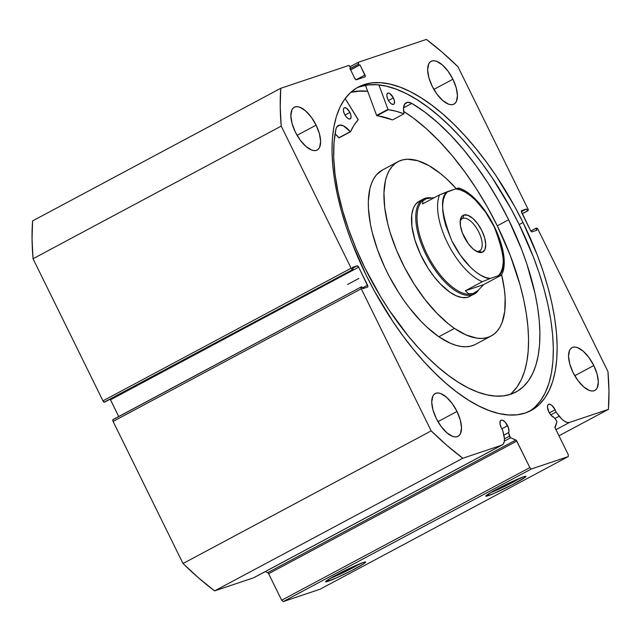 <?xml version="1.0" encoding="UTF-8"?>
<svg xmlns="http://www.w3.org/2000/svg" width="641" height="641" viewBox="0 0 641 641"><rect width="100%" height="100%" fill="white"/><g stroke="black" fill="none" stroke-linecap="round" stroke-linejoin="round"><path stroke-width="0.96" d="M521.494 210.665L521.598 210.609A1.795 0.801 -118.1 0 0 521.542 210.633A1.795 0.801 -118.1 0 0 521.622 212.475L530.484 230.496A1.795 0.801 -118.1 0 0 532.046 231.842L536.886 230.215L535.94 228.284L530.804 231.032L536.477 228.108A1.795 0.801 -118.1 0 1 538.039 229.462L607.956 371.556A267.714 119.45 -118.1 0 1 608.421 409.367L569.537 422.419L555.963 429.678L569.537 422.419A16.041 7.155 -118.1 0 1 559.24 416.217L556.051 412.091A7.363 3.285 -118.1 0 0 555.13 409.775L551.917 405.416L550.186 404.335L548.736 404.239L547.775 405.144L547.454 406.915L548.832 411.891A7.363 3.285 -118.1 0 0 553.952 417.387L556.3 420.432A1.434 0.641 -118.1 0 1 556.628 420.961A1.434 0.641 61.9 0 0 556.3 420.432L553.952 417.387L551.26 415.48L548.832 411.891A7.363 3.285 -118.1 0 1 548.512 404.335A7.363 3.285 -118.1 0 1 555.13 409.775L549.353 412.86L555.13 409.775A7.363 3.285 -118.1 0 1 556.051 412.091L550.763 414.911L556.051 412.091L561.973 419.262L564.745 421.409L567.333 422.491L569.537 422.419L608.421 409.367L608.95 391.122L607.956 371.556L538.039 229.462L536.477 228.108L535.94 228.284L536.886 230.215L532.046 231.842L530.484 230.496L521.285 211.266L521.598 210.609L526.437 208.99L527.391 210.913L527.928 210.737L527.904 208.87L457.986 66.776L442.17 52.185L426.385 39.413L358.487 62.209L358.511 64.076L359.064 65.198L359.986 64.885L365.306 76.239L364.993 76.888L356.388 79.78L354.826 78.426L349.842 68.291L350.763 67.986L350.21 66.856L348.648 65.51L280.75 88.298L280.221 106.55L281.215 126.109L351.14 268.21L352.342 269.532L353.231 269.38L352.286 267.449L357.125 265.823L358.688 267.177L367.886 286.399L367.573 287.056L362.734 288.682L361.78 286.751L361.244 286.928L361.268 288.795L431.185 430.896L447.001 445.487L462.794 458.251L501.671 445.199L503.313 443.981L504.251 441.713L504.427 438.572L502.616 430.031A7.363 3.285 -118.1 0 1 501.318 427.835A7.363 3.285 -118.1 0 1 500.99 420.28A7.363 3.285 -118.1 0 1 507.616 425.72L501.839 428.813L507.616 425.72A7.363 3.285 -118.1 0 1 508.593 432.611L503.89 435.127L508.593 432.611L510.276 437.531L516.358 440.423L529.851 467.601L531.405 468.956L568.295 456.568L568.279 454.701L555.074 427.811L556.845 422.243L556.628 420.961A1.434 0.641 -118.1 0 1 556.845 422.243L555.002 426.898A1.434 0.641 -118.1 0 0 555.226 428.18L568.279 454.701L568.295 456.568L531.405 468.956L283.234 601.587L320.123 589.199L568.295 456.568L320.123 589.199L283.234 601.587L281.671 600.232L283.234 601.587L531.405 468.956L529.851 467.601L516.798 441.08L268.619 573.711L281.671 600.232L529.851 467.601L281.671 600.232L268.619 573.711A1.434 0.641 61.9 0 0 267.698 572.661L268.619 573.711L516.798 441.08A1.434 0.641 -118.1 0 0 515.869 440.03L267.698 572.661L265.246 571.604L267.698 572.661L515.869 440.03L510.621 437.763A1.434 0.641 -118.1 0 1 509.483 436.152L504.443 438.845L509.483 436.152L508.593 432.611L508.962 431.369L508.449 427.755L505.284 422.235L502.672 420.28L501.222 420.184L500.26 421.089L500.044 423.997L501.318 427.835A7.363 3.285 -118.1 0 0 502.616 430.031L503.81 434.822A16.041 7.155 -118.1 0 1 502.167 444.99A16.041 7.155 -118.1 0 1 501.671 445.199L254.052 577.589M327.992 581.331A22.363 1.498 -26.2 0 1 325.58 581.659A22.363 1.498 -26.2 0 1 341.044 572.525A22.363 1.498 -26.2 0 1 363.287 562.469L365.61 561.957L363.399 563.992L351.58 570.594L336.285 577.958L325.676 581.844L327.888 579.809L339.706 573.206L363.287 562.469A22.363 1.498 -26.2 0 1 365.618 561.957A22.363 1.498 -26.2 0 1 351.548 570.61A22.363 1.498 -26.2 0 1 327.992 581.331L328.496 579.416L327.992 581.331M488.242 495.685A22.363 1.498 -26.2 0 1 485.83 496.014A22.363 1.498 -26.2 0 1 501.294 486.88A22.363 1.498 -26.2 0 1 523.537 476.824L525.852 476.311L525.131 477.321L511.83 484.949L493.25 493.746L485.926 496.198L490.301 492.833L499.956 487.569L523.537 476.824A22.363 1.498 -26.2 0 1 525.86 476.319A22.363 1.498 -26.2 0 1 511.79 484.965A22.363 1.498 -26.2 0 1 488.242 495.685L488.746 493.778L488.242 495.685M350.867 92.24A183.358 81.816 -118.1 0 1 367.694 91.278L356.292 91.23L350.867 92.24M365.618 85.67A189.552 84.58 61.9 0 0 364.376 85.541L365.618 85.67L376.612 115.42L387.957 109.355L378.927 84.933L387.957 109.355L376.612 115.42L365.618 85.67M529.065 411.506A183.358 81.816 61.9 0 0 519.186 224.55L523.016 222.507A183.358 81.816 -118.1 0 1 531.012 410.544A183.358 81.816 -118.1 0 1 366.155 275.165L351.901 242.635L346.084 226.377L341.212 210.344L337.342 194.672L334.498 179.528L332.719 165.049L332.014 151.38L332.391 138.648L333.857 126.974L336.381 116.478L339.946 107.255L344.529 99.395L350.066 92.977L356.516 88.057L363.816 84.684L371.892 82.897L380.666 82.705L390.065 84.115L399.976 87.104L410.328 91.655L421.001 97.72L431.906 105.244L442.931 114.146L453.972 124.346L464.925 135.748L475.678 148.239L486.134 161.692L496.198 175.987L514.723 206.546L523.016 222.507L537.27 255.038L543.087 271.287L547.959 287.328L551.829 302.993L554.673 318.136L556.452 332.615L557.157 346.284L556.781 359.016L555.322 370.69L552.79 381.187L549.225 390.409L544.65 398.269L539.105 404.687L532.655 409.607L525.356 412.98L517.279 414.767L508.505 414.959L499.115 413.557L489.195 410.56L478.843 406.009L468.17 399.944L457.265 392.42L446.24 383.518L435.199 373.318L424.246 361.917L413.493 349.433L403.037 335.972L392.981 321.678L374.448 291.126L366.155 275.165A183.358 81.816 -118.1 0 1 358.167 87.12A183.358 81.816 -118.1 0 1 523.016 222.507L519.186 224.55A183.358 81.816 61.9 0 0 356.276 88.202M452.923 79.236L433.885 89.403L452.923 79.236L456.224 87.809L457.442 95.605L456.392 101.446L455.054 103.337L453.235 104.427L451 104.691L448.452 104.114L442.763 100.533L437.05 94.243L432.17 86.198A24.254 10.825 -118.1 0 1 431.113 61.32A24.254 10.825 -118.1 0 1 452.923 79.236A24.254 10.825 -118.1 0 1 453.98 104.106A24.254 10.825 -118.1 0 1 432.17 86.198L428.869 77.625L427.651 69.821L428.701 63.988L430.047 62.097L431.866 60.999L434.093 60.743L436.649 61.32L442.33 64.901L448.043 71.191L452.923 79.236M316.117 125.155L297.079 135.331L316.117 125.155L319.418 133.729L320.636 141.533L319.587 147.366L318.248 149.257L316.43 150.355L314.202 150.619L311.646 150.034L305.965 146.46L300.244 140.171L295.365 132.126A24.254 10.825 -118.1 0 1 294.307 107.247A24.254 10.825 -118.1 0 1 316.117 125.155A24.254 10.825 -118.1 0 1 317.175 150.034A24.254 10.825 -118.1 0 1 295.365 132.126L292.072 123.545L290.854 115.749L291.903 109.907L293.241 108.025L295.06 106.927L297.288 106.662L299.844 107.247L305.525 110.821L311.238 117.111L316.117 125.155M593.806 365.546L574.769 375.714L593.806 365.546L597.108 374.12L598.325 381.916L597.268 387.757L595.93 389.648L594.111 390.746L591.883 391.002L589.327 390.425L583.647 386.844L577.934 380.554L573.054 372.509A24.254 10.825 -118.1 0 1 571.996 347.638A24.254 10.825 -118.1 0 1 593.806 365.546A24.254 10.825 -118.1 0 1 594.864 390.417A24.254 10.825 -118.1 0 1 573.054 372.509L569.753 363.936L568.535 356.132L569.585 350.298L570.923 348.408L572.742 347.31L574.977 347.053L577.525 347.63L583.214 351.212L588.927 357.502L593.806 365.546M457.001 411.466L437.963 421.642L457.001 411.466L460.302 420.039L461.52 427.843L460.47 433.677L459.132 435.568L457.313 436.665L455.078 436.93L452.53 436.345L446.841 432.771L441.128 426.481L436.249 418.437A24.254 10.825 -118.1 0 1 435.191 393.558A24.254 10.825 -118.1 0 1 457.001 411.466A24.254 10.825 -118.1 0 1 458.059 436.345A24.254 10.825 -118.1 0 1 436.249 418.437L432.947 409.855L431.738 402.059L432.787 396.218L434.125 394.335L435.944 393.237L438.172 392.973L440.728 393.558L446.408 397.132L452.121 403.421L457.001 411.466M521.494 210.673L526.437 208.99L521.341 211.706L526.437 208.99L527.391 210.913L522.215 213.685L527.928 210.737L522.255 213.765L527.976 210.713A1.795 0.801 -118.1 0 0 527.904 208.87L457.986 66.776A267.714 119.45 -118.1 0 0 426.385 39.413L358.487 62.209A1.795 0.801 -118.1 0 0 358.431 62.233A1.795 0.801 -118.1 0 0 358.511 64.076L350.002 68.619L358.511 64.076L359.064 65.198L350.555 69.749L359.986 64.885L350.627 69.893L359.986 64.885L364.969 75.021A1.795 0.801 -118.1 0 1 365.05 76.864A1.795 0.801 -118.1 0 1 364.993 76.888L356.388 79.78A1.795 0.801 -118.1 0 1 354.826 78.426L349.842 68.291L350.763 67.986L349.914 68.443L350.763 67.986L350.21 66.856A1.795 0.801 -118.1 0 0 348.648 65.51L280.75 88.298L32.579 220.929L32.05 239.181L33.044 258.74L102.961 400.841L104.171 402.163L353.231 269.38L352.286 267.449L357.125 265.823L352.662 268.21L357.125 265.823A1.795 0.801 -118.1 0 1 358.688 267.177L367.549 285.189L362.373 287.953L367.549 285.189A1.795 0.801 -118.1 0 1 367.63 287.032A1.795 0.801 -118.1 0 1 367.573 287.056L362.734 288.682L361.78 286.751L361.244 286.928A1.795 0.801 -118.1 0 0 361.187 286.952A1.795 0.801 -118.1 0 0 361.268 288.795L431.185 430.896L183.014 563.527L198.83 578.118L214.615 590.882L253.499 577.829L214.615 590.882L462.794 458.251L501.671 445.199L253.499 577.829A16.041 7.155 61.9 0 0 253.996 577.621L502.167 444.99M110.156 399.207L118.745 416.53L110.516 399.808L358.688 267.177L110.516 399.808A1.795 0.801 61.9 0 0 110.196 399.271M361.139 286.992L112.84 419.783L113.096 421.425L183.014 563.527L113.096 421.425L361.268 288.795L113.096 421.425A1.795 0.801 61.9 0 1 113.016 419.583L361.187 286.952M608.421 409.367L558.968 435.792L608.421 409.367M281.215 126.109L351.14 268.21L102.961 400.841L33.044 258.74L281.215 126.109A267.714 119.45 -118.1 0 1 280.75 88.298L32.579 220.929A267.714 119.45 61.9 0 0 33.044 258.74L281.215 126.109M353.231 269.38L104.523 402.187L353.231 269.38M364.969 75.021L356.084 79.772L364.969 75.021M351.14 268.21L102.961 400.841A1.795 0.801 61.9 0 0 104.523 402.187L352.694 269.557A1.795 0.801 -118.1 0 1 351.14 268.21M358.375 62.265L350.114 66.68L358.423 62.233M527.984 210.713A1.795 0.801 -118.1 0 1 527.928 210.737L522.255 213.765M535.275 406.739L540.82 400.313L545.395 392.452L548.96 383.23L551.492 372.733L552.951 361.067L553.327 348.335L552.622 334.658L550.843 320.18L547.999 305.036L544.129 289.371L539.257 273.33L533.44 257.081L519.186 224.55L510.893 208.589L492.368 178.038L482.312 163.735L471.856 150.282L461.095 137.791L450.142 126.397L439.101 116.197L428.076 107.287L417.171 99.772L406.498 93.706L396.154 89.155L386.235 86.158L376.844 84.748L368.062 84.941L359.986 86.735M520.492 477.97A20.56 1.378 -26.2 0 1 490.413 492.769A20.56 1.378 153.8 0 0 520.492 477.97M360.242 563.607A20.56 1.378 -26.2 0 1 330.163 578.406A20.56 1.378 153.8 0 0 360.242 563.607M462.794 458.251A267.714 119.45 -118.1 0 1 431.185 430.896L183.014 563.527A267.714 119.45 61.9 0 0 214.615 590.882L462.794 458.251M504.355 441.104L510.621 437.763L504.355 441.104M559.24 416.217L554.85 418.557L559.24 416.217M469.973 296.382L469.989 296.374A53.9 24.054 -118.1 0 1 449.974 292.24L456.248 295.789L462.065 297.528L467.209 297.4L470.013 296.358M491.166 335.988A98.818 44.093 -118.1 0 0 501.631 274.725L504.451 290.004L505.132 297.608L504.747 311.334L502.047 322.655L499.852 327.279L497.136 331.141L493.907 334.217L490.205 336.469L486.062 337.871L481.527 338.424L476.624 338.111L465.959 334.914L454.469 328.408A98.818 44.093 -118.1 0 1 391.907 237.955A98.818 44.093 -118.1 0 1 398.005 161.676A98.818 44.093 -118.1 0 1 434.702 169.256A98.818 44.093 -118.1 0 1 456.264 188.678L446.577 178.815L440.615 173.671L428.885 165.602L417.748 160.731L407.652 159.24L403.109 159.793L398.966 161.203L395.265 163.447L392.036 166.524L389.319 170.386L387.132 175.009L385.497 180.345L383.943 192.925L384.72 207.66L387.797 223.981L390.169 232.539L396.45 250.038L404.575 267.489L414.246 284.227L425.079 299.611L436.665 313.032L448.556 323.993L454.469 328.408L438.869 336.749L454.469 328.408A98.818 44.093 -118.1 0 0 491.166 335.988L475.566 344.321A98.818 44.093 61.9 0 1 438.869 336.749L450.359 343.255L455.823 345.275L461.031 346.444L465.927 346.757L470.462 346.212L474.604 344.802M398.005 161.676L382.413 170.017A98.818 44.093 61.9 0 0 376.307 246.296A98.818 44.093 61.9 0 0 438.869 336.749L427.002 327.19L421.065 321.373L409.479 307.944L403.942 300.461L398.646 292.568L388.975 275.83L384.696 267.153L377.461 249.589L372.197 232.314L370.378 223.997L368.439 208.397L368.343 201.266L369.897 188.678L371.532 183.35L373.719 178.727L376.435 174.857L382.445 170.001M350.731 92.368A183.262 81.776 -118.1 0 1 367.718 91.359L360.482 91.022L350.731 92.368M419.703 201.034L415.921 203.934L414.439 206.049L413.245 208.565L411.77 214.743L411.931 226.377L414.903 239.942L420.432 254.277L428.036 268.138L433.949 276.527L440.263 283.851L449.974 292.24A53.9 24.054 -118.1 0 1 415.857 242.899A53.9 24.054 -118.1 0 1 419.182 201.298L423.437 199.022A53.9 24.054 -118.1 0 1 425.095 198.301A53.9 24.054 61.9 0 0 425.784 254.301A53.9 24.054 61.9 0 0 472.585 294.812L472.898 293.634A53.003 23.653 -118.1 0 1 427.731 255.495A53.003 23.653 -118.1 0 1 424.63 199.399A53.003 23.653 61.9 0 0 424.566 199.431A53.003 23.653 61.9 0 0 427.771 255.567A53.003 23.653 61.9 0 0 472.898 293.634L472.585 294.812A53.9 24.054 -118.1 0 1 426.69 256.104A53.9 24.054 -118.1 0 1 423.437 199.022M479.035 251.144A18.325 8.181 61.9 0 0 478.803 232.106A18.325 8.181 61.9 0 0 462.89 218.333L463.772 215.015A20.841 9.303 -118.1 0 1 481.864 230.68A20.841 9.303 -118.1 0 1 482.128 252.338L479.035 251.144A18.325 8.181 -118.1 0 1 476.047 251.104A18.325 8.181 61.9 0 0 479.035 251.144L482.128 252.338L484.844 249.766L485.742 244.75L484.7 238.051L481.864 230.68L477.673 223.773L472.762 218.365L467.882 215.296L463.772 215.015L462.201 215.961L460.358 219.823L460.438 225.8L462.417 232.971L468.226 243.58L473.138 248.988L478.018 252.057L482.128 252.338A20.841 9.303 -118.1 0 1 477.377 251.793A20.841 9.303 -118.1 0 1 464.749 238.059A20.841 9.303 -118.1 0 1 460.342 219.927A20.841 9.303 -118.1 0 1 463.772 215.015L462.89 218.333A18.325 8.181 -118.1 0 1 478.49 231.489A18.325 8.181 -118.1 0 1 479.604 250.903A18.325 8.181 -118.1 0 1 479.035 251.144M461.808 218.91L462.89 218.333L461.808 218.91M426.201 198.734L425.095 198.301A53.9 24.054 -118.1 0 1 430.944 197.805A53.9 24.054 61.9 0 0 425.095 198.301L426.201 198.734L434.398 197.612L426.201 198.734L422.932 200.833L426.201 198.734M468.331 297.087L472.585 294.812L468.331 297.087M478.547 290.069A53.9 24.054 -118.1 0 1 474.244 294.099A53.9 24.054 -118.1 0 1 472.585 294.812A53.9 24.054 61.9 0 0 478.547 290.069M474.588 292.897A53.003 23.653 -118.1 0 1 472.898 293.634A53.003 23.653 61.9 0 0 474.532 292.929A53.003 23.653 61.9 0 0 474.588 292.897M477.962 290.573L472.898 293.634L468.627 293.706L465.334 290.782L482.344 281.687A53.003 23.653 -118.1 0 1 447.442 242.803A53.003 23.653 -118.1 0 1 439.606 194.832L422.587 203.926L422.932 200.833L422.587 203.926L439.606 194.832A53.003 23.653 61.9 0 0 447.442 242.803A53.003 23.653 61.9 0 0 482.344 281.687L465.334 290.782L483.602 284.652L477.962 290.573L483.602 284.652L500.613 275.558L483.602 284.652L465.334 290.782L468.627 293.706L470.654 294.043L472.898 293.634L477.962 290.573M447.57 191.595L439.606 194.832L455.591 188.903L447.57 191.595L445.094 194.856L443.444 199.263L442.667 204.703L442.795 210.993L443.812 217.964L445.695 225.392L451.817 240.768L460.422 255.31L470.502 267.297L475.726 271.88L480.87 275.334L485.782 277.545L490.309 278.45L482.344 281.687L490.309 278.45C483.138 279.188 464.637 266.928 451.817 240.768C441.064 213.108 439.646 196.723 447.57 191.595M457.874 188.694L458.772 188.037L455.591 188.903L460.118 189.808L465.029 192.02L470.173 195.465L475.398 200.048L485.477 212.043L494.083 226.577L497.504 234.277L502.087 249.389L503.105 256.36L503.225 262.65L502.456 268.082L500.805 272.497L498.329 275.758L490.309 278.45L498.329 275.758C506.246 270.63 504.836 254.237 494.083 226.577C481.263 200.417 462.754 188.166 455.591 188.903L458.091 188.125M500.613 275.558L501.51 274.893L499.692 275.318L501.51 274.893L500.613 275.558M460.182 221.409A18.325 8.181 -118.1 0 1 462.329 218.573A18.325 8.181 -118.1 0 1 462.89 218.333A18.325 8.181 61.9 0 0 460.182 221.409M350.467 131.806L350.507 131.766A156.316 69.749 -118.1 0 1 358.207 119.795L345.146 98.546L358.239 119.651L353.992 125.243L350.467 131.806L343.448 125.86L339.506 125.091L336.765 126.998L335.996 128.881L334.025 142.438L333.713 157.622L335.043 174.2L338.015 191.891L342.574 210.416L348.648 229.486L356.14 248.78L364.921 268.002A167.982 74.949 -118.1 0 1 335.996 128.881L336.004 128.881A18.573 8.285 -118.1 0 1 338.328 125.484A18.573 8.285 -118.1 0 1 350.242 131.685L338.897 137.751L335.051 133.849A18.573 8.285 61.9 0 1 338.897 137.751L350.242 131.685L339.121 137.871M344.546 114.258A6.29 2.804 -118.1 0 1 344.273 107.816A6.29 2.804 -118.1 0 1 349.922 112.455L344.986 115.092L349.922 112.455L346.428 108.177L344.465 107.728L343.648 108.505L343.376 110.02L344.057 113.145L345.811 116.35L348.047 118.545L349.425 119.058L350.827 118.216L351.012 115.733L349.922 112.455A6.29 2.804 -118.1 0 1 350.202 118.906A6.29 2.804 -118.1 0 1 344.546 114.258M387.997 99.676A6.29 2.804 -118.1 0 1 387.725 93.225A6.29 2.804 -118.1 0 1 393.382 97.873L388.446 100.509L393.382 97.873L389.88 93.586L388.494 93.073L387.1 93.915L386.827 95.429L387.509 98.562L389.263 101.759L391.499 103.954L393.462 104.403L394.279 103.626L394.463 101.15L393.382 97.873A6.29 2.804 -118.1 0 1 393.654 104.315A6.29 2.804 -118.1 0 1 387.997 99.676M508.633 219.759A167.982 74.949 -118.1 0 1 515.949 392.028A167.982 74.949 -118.1 0 1 364.921 268.002L380.738 296.879L389.496 310.613L408.285 336.044L418.14 347.486L428.172 357.926L438.292 367.269L448.396 375.426L458.379 382.316L468.162 387.877L477.641 392.044L486.727 394.792L495.333 396.082L503.377 395.906L510.773 394.263L517.463 391.17L523.368 386.667L528.448 380.786L532.639 373.583L535.908 365.138L538.224 355.515L539.562 344.826L539.906 333.16L539.265 320.636L537.631 307.376L535.027 293.498L527.014 264.453L521.686 249.557L508.633 219.759L497.288 225.824L508.633 219.759L498.69 200.929L487.761 182.789L476.007 165.626L463.619 149.73L450.807 135.339L437.771 122.695L424.711 111.999L411.851 103.417A167.982 74.949 -118.1 0 1 508.633 219.759M509.988 394.519A167.982 74.949 61.9 0 0 497.288 225.824A167.982 74.949 61.9 0 0 403.63 111.382L413.365 118.056L426.425 128.753L439.462 141.397L452.274 155.787L464.661 171.692L476.415 188.847L487.344 206.987L497.288 225.824L510.34 255.623L520.131 285.205L523.681 299.563L526.285 313.433L527.92 326.702L528.561 339.225L528.216 350.891L526.878 361.58L524.562 371.195L521.293 379.648L517.103 386.852L512.023 392.733M358.864 278.458L347.518 284.516L358.864 278.458M403.974 113.842L404.014 113.633A18.573 8.285 -118.1 0 1 406.122 102.728A18.573 8.285 -118.1 0 1 411.851 103.425L407.78 102.272L404.848 103.826L403.526 107.824L403.958 113.85L395.89 111.181L388.262 109.707A156.316 69.749 -118.1 0 1 403.886 113.842L392.548 119.907L376.612 115.42L376.916 115.765L388.262 109.707L376.916 115.765A156.316 69.749 61.9 0 1 392.548 119.907L392.677 119.835M411.851 103.425L403.518 107.872L411.851 103.425M339.161 137.823L350.411 131.814M501.526 274.949C513.385 253.467 484.292 195.585 458.756 188.029"/></g></svg>
